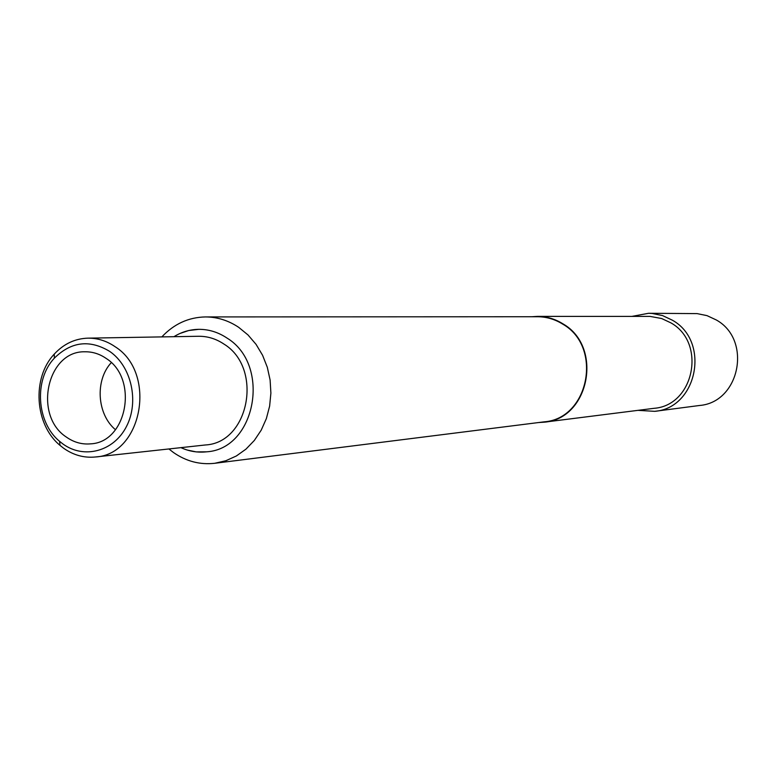 <?xml version="1.0" encoding="UTF-8"?>
<svg xmlns="http://www.w3.org/2000/svg" width="777" height="777" viewBox="0 0 777 777"><rect width="100%" height="100%" fill="white"/><g stroke="black" fill="none" stroke-linecap="round" stroke-linejoin="round"><path stroke-width="1.17" d="M66.317 437.043C73.805 442.336 81.886 444.609 90.559 443.852C127.078 442.472 138.889 378.865 106.167 358.43C99.514 353.846 92.376 351.641 84.761 351.787C46.95 350.845 33.158 415.598 66.317 437.043M109.722 351.418C89.637 339.326 71.173 341.569 54.351 358.168C33.799 379.807 36.48 422.445 59.596 441.346L62.84 443.91C83.877 459.411 113.801 451.515 126.447 426.524C139.404 401.758 131.459 366.278 109.722 351.418M63.549 448.183L59.994 445.357C34.654 424.611 31.711 377.894 54.244 354.127C63.665 343.929 74.893 338.597 87.927 338.15C97.562 338.053 106.604 340.889 115.045 346.668C157.216 372.863 142.346 454.759 95.406 456.983C84.003 458.09 73.388 455.147 63.549 448.183M87.927 338.15L198.572 336.276C207.595 336.188 216.035 338.782 223.922 344.056C263.277 367.977 249.31 442.803 205.419 444.968L95.406 456.983M173.931 336.694C181.633 331.944 189.918 329.487 198.786 329.331C208.828 329.293 218.24 332.206 227.03 338.073C271.338 364.928 255.818 449.135 206.497 451.825C197.688 452.787 189.161 451.398 180.915 447.639M161.839 336.897C174.038 323.912 188.607 317.259 205.555 316.929C217.317 316.997 228.36 320.454 238.665 327.311L248.018 334.965L256.08 344.386L262.577 355.274L267.307 367.278L270.114 380.04L270.891 393.123L269.629 406.109L266.365 418.599L261.208 430.167L254.322 440.462L245.95 449.155L236.354 455.982L225.845 460.742L214.773 463.286C199.971 464.947 186.218 461.353 173.494 452.525L168.9 448.96M632.051 316.365L648.552 313.286L652.117 313.442L662.606 315.598L672.406 320.211C710.528 341.375 697.377 408.09 654.72 411.334L637.966 410.353M648.552 313.286L697.086 313.607L707.021 315.637L716.287 319.959C752.321 339.821 739.869 402.389 699.514 405.487L654.72 411.334M531.808 316.734L537.548 316.385C546.61 316.433 555.099 318.929 562.985 323.873C603.447 346.804 589.403 419.007 544.201 422.183L538.471 422.552M537.548 316.385L650.019 316.394L661.625 318.512L670.881 322.863C706.682 342.764 694.201 405.419 654.117 408.313L544.201 422.183M214.773 463.286L544.143 421.843C589.053 418.696 603.01 346.96 562.82 324.174C554.972 319.26 546.542 316.783 537.519 316.734L205.555 316.929M111.276 362.655C94.823 380.293 96.97 414.306 115.501 429.749M59.596 441.346L59.994 445.357M54.351 358.168L54.244 354.127M187.335 450.077L196.28 451.903L206.497 451.825M198.786 329.331L188.704 330.526L180.011 333.459"/></g></svg>
